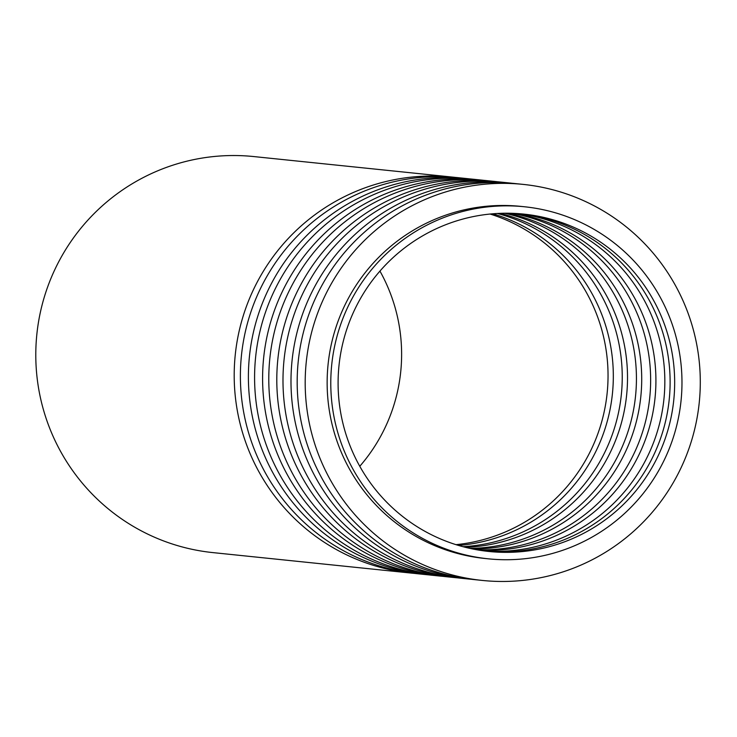 <?xml version="1.0" encoding="UTF-8"?>
<svg xmlns="http://www.w3.org/2000/svg" width="737" height="737" viewBox="0 0 737 737"><rect width="100%" height="100%" fill="white"/><g stroke="black" fill="none" stroke-linecap="round" stroke-linejoin="round"><path stroke-width="1.11" d="M675 333.133A176.954 175.59 -84.1 0 1 488.198 558.812A176.954 175.59 -84.1 0 1 331.724 364.751A176.954 175.59 -84.1 0 1 524.569 206.775A176.954 175.59 -84.1 0 1 675 333.133M488.198 558.812L484.559 558.434A176.954 175.59 -84.1 0 1 328.085 364.373A176.954 175.59 -84.1 0 1 520.93 206.397L524.569 206.775M667.98 335.197A169.584 168.266 -84.1 0 1 488.953 551.479A169.584 168.266 -84.1 0 1 339.002 365.497A169.584 168.266 -84.1 0 1 523.804 214.108A169.584 168.266 -84.1 0 1 667.98 335.197M521.529 213.887A169.584 168.266 -84.1 0 1 663.429 334.727A169.584 168.266 -84.1 0 1 486.687 551.221M518.885 213.675A169.584 168.266 -84.1 0 1 658.15 334.183A169.584 168.266 -84.1 0 1 484.052 550.898M514.408 213.408A169.584 168.266 -84.1 0 1 649.233 333.262A169.584 168.266 -84.1 0 1 479.612 550.244M511.745 213.297A169.584 168.266 -84.1 0 1 643.954 332.719A169.584 168.266 -84.1 0 1 476.986 549.802M507.249 213.223A169.584 168.266 -84.1 0 1 635.027 331.797A169.584 168.266 -84.1 0 1 472.564 548.954M504.578 213.233A169.584 168.266 -84.1 0 1 629.748 331.254A169.584 168.266 -84.1 0 1 469.957 548.402M500.064 213.352A169.584 168.266 -84.1 0 1 620.83 330.333A169.584 168.266 -84.1 0 1 465.563 547.361M497.383 213.481A169.584 168.266 -84.1 0 1 615.552 329.78A169.584 168.266 -84.1 0 1 462.965 546.688M492.841 213.794A169.584 168.266 -84.1 0 1 606.634 328.859A169.584 168.266 -84.1 0 1 458.58 545.454M490.151 214.043A169.584 168.266 -84.1 0 1 601.355 328.315A169.584 168.266 -84.1 0 1 455.991 544.661M379.942 271.096A169.584 168.266 -84.1 0 1 394.931 306.988A169.584 168.266 -84.1 0 1 359.776 466.281M414.397 573.395A199.073 197.534 -84.1 0 1 411.292 573.1L212.882 552.603A199.073 197.534 -84.1 0 1 36.85 334.285A199.073 197.534 -84.1 0 1 253.795 156.566L452.205 177.064A199.073 197.534 -84.1 0 1 455.3 177.405M411.292 573.1A199.073 197.534 -84.1 0 1 235.26 354.783A199.073 197.534 -84.1 0 1 452.205 177.064M428.593 574.86A199.073 197.534 -84.1 0 1 425.498 574.565L417.483 573.745A199.073 197.534 -84.1 0 1 241.45 355.427A199.073 197.534 -84.1 0 1 458.396 177.7L466.401 178.529A199.073 197.534 -84.1 0 1 469.497 178.87M425.498 574.565A199.073 197.534 -84.1 0 1 249.456 356.247A199.073 197.534 -84.1 0 1 466.401 178.529M442.79 576.334A199.073 197.534 -84.1 0 1 439.694 576.039L431.679 575.21A199.073 197.534 -84.1 0 1 255.647 356.892A199.073 197.534 -84.1 0 1 472.592 179.165L480.607 179.994A199.073 197.534 -84.1 0 1 483.693 180.335M439.694 576.039A199.073 197.534 -84.1 0 1 263.662 357.721A199.073 197.534 -84.1 0 1 480.607 179.994M456.986 577.799A199.073 197.534 -84.1 0 1 453.891 577.504L445.885 576.675A199.073 197.534 -84.1 0 1 269.843 358.357A199.073 197.534 -84.1 0 1 486.788 180.629L494.803 181.459A199.073 197.534 -84.1 0 1 497.89 181.809M453.891 577.504A199.073 197.534 -84.1 0 1 277.858 359.186A199.073 197.534 -84.1 0 1 494.803 181.459M471.183 579.264A199.073 197.534 -84.1 0 1 468.087 578.969L460.081 578.14A199.073 197.534 -84.1 0 1 284.049 359.822A199.073 197.534 -84.1 0 1 500.994 182.103L509 182.923A199.073 197.534 -84.1 0 1 512.095 183.273M468.087 578.969A199.073 197.534 -84.1 0 1 292.055 360.651A199.073 197.534 -84.1 0 1 509 182.923M482.284 580.434L474.278 579.604A199.073 197.534 -84.1 0 1 298.245 361.287A199.073 197.534 -84.1 0 1 515.191 183.568L523.196 184.397A199.073 197.534 -84.1 0 1 692.439 326.546A199.073 197.534 -84.1 0 1 482.284 580.434A199.073 197.534 -84.1 0 1 306.251 362.116A199.073 197.534 -84.1 0 1 523.196 184.397"/></g></svg>
